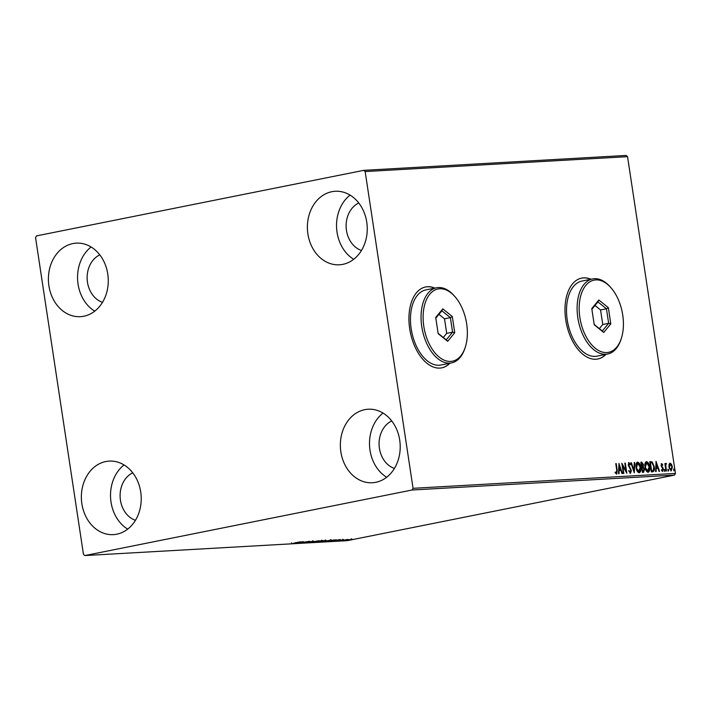 <?xml version="1.0" encoding="UTF-8"?>
<svg xmlns="http://www.w3.org/2000/svg" width="711" height="711" viewBox="0 0 711 711"><rect width="100%" height="100%" fill="white"/><g stroke="black" fill="none" stroke-linecap="round" stroke-linejoin="round"><path stroke-width="1.07" d="M434.874 288.115A41.238 23.89 78.7 0 0 425.605 286.968A41.238 23.89 78.7 0 0 409.696 328.766A41.238 23.89 78.7 0 0 441.798 367.845A41.238 23.89 78.7 0 0 449.912 363.214M434.634 288.159A41.238 23.89 78.7 0 0 425.48 286.995M590.93 279.254A41.238 23.89 78.7 0 0 581.66 278.108A41.238 23.89 78.7 0 0 565.752 319.906A41.238 23.89 78.7 0 0 597.862 358.984A41.238 23.89 78.7 0 0 605.976 354.354M590.699 279.307A41.238 23.89 78.7 0 0 581.545 278.134M81.872 503.761A36.821 29.915 86.8 0 1 109.21 461.101A36.821 29.915 86.8 0 1 140.725 491.968A36.821 29.915 86.8 0 1 113.387 534.628A36.821 29.915 86.8 0 1 81.872 503.761M127.696 529.117A36.821 29.915 86.8 0 1 111.023 502.099A36.821 29.915 86.8 0 1 124.052 464.95M307.89 233.928A36.821 29.915 86.8 0 1 335.228 191.268A36.821 29.915 86.8 0 1 366.743 222.134A36.821 29.915 86.8 0 1 339.405 264.794A36.821 29.915 86.8 0 1 307.89 233.928M353.714 259.293A36.821 29.915 86.8 0 1 337.041 232.275A36.821 29.915 86.8 0 1 350.07 195.116M340.853 451.885A36.821 29.915 86.8 0 1 368.191 409.225A36.821 29.915 86.8 0 1 399.706 440.091A36.821 29.915 86.8 0 1 372.368 482.751A36.821 29.915 86.8 0 1 340.853 451.885M386.677 477.25A36.821 29.915 86.8 0 1 370.004 450.232A36.821 29.915 86.8 0 1 383.033 413.073M48.908 285.804A36.821 29.915 86.8 0 1 76.246 243.144A36.821 29.915 86.8 0 1 107.77 274.011A36.821 29.915 86.8 0 1 80.423 316.671A36.821 29.915 86.8 0 1 48.908 285.804M94.732 311.16A36.821 29.915 86.8 0 1 78.059 284.142A36.821 29.915 86.8 0 1 91.097 246.993M102.482 302.353A25.036 20.343 86.8 0 1 87.48 282.258A25.036 20.343 86.8 0 1 99.789 254.867M394.427 468.433A25.036 20.343 86.8 0 1 379.416 448.339A25.036 20.343 86.8 0 1 391.734 420.948M361.464 250.485A25.036 20.343 86.8 0 1 346.461 230.382A25.036 20.343 86.8 0 1 358.771 202.991M135.446 520.31A25.036 20.343 86.8 0 1 120.443 500.215A25.036 20.343 86.8 0 1 132.753 472.824M363.765 170.338L36.51 235.892L35.55 237.581L83.454 554.34L84.849 555.558L412.104 490.003L413.064 488.315L365.161 171.555L363.765 170.338L626.151 155.442L627.546 156.66L365.161 171.555M345.688 540.227L352.203 539.302L345.253 540.404M340.587 540.698L348.123 539.427L340.587 540.698M343.52 539.658L337.201 540.911L343.529 539.658M336.17 539.809L325.887 541.533L336.223 539.845M323.07 541L316.964 542.04L323.158 541.089M326.056 540.342L325.38 540.6M308.885 542.502L319.123 540.733L308.885 542.502M298.416 543.097L309.658 541.275L298.407 543.035M294.638 542.911L300.575 541.791L294.638 542.911M84.849 555.558L347.235 540.662L674.49 475.108L412.104 490.003M303.277 541.64L297.029 543.177L293.11 543.4L303.277 541.64M304.841 542.609L313.32 541.24L305.321 542.475M322.154 540.538L313.524 542.271L322.785 540.564M313.489 541.995L312.92 542.235M331.077 540.031L322.456 541.764L331.708 540.058M322.412 541.489L321.843 541.729M340.365 539.533L334.126 541.071L330.197 541.293L340.365 539.533M669.042 464.47L670.1 463.163L671.522 464.319L672.375 466.94L671.264 470.86L668.989 467.127L669.042 464.47M666.011 471.029L664.883 463.599L665.514 464.665L666.127 463.394L665.78 465.945L666.465 471.002L666.011 471.029M661.834 464.559L661.745 466.247L663.39 469.144L662.741 471.349L661.639 470.389L661.799 469.687L662.554 470.433L662.936 469.207L661.079 465.643L661.665 463.643L662.714 464.656L662.536 465.305L661.781 464.567M661.328 469.784L662.145 470.513M652.707 471.784L651.312 471.864L649.774 461.688L652.165 461.928L654.253 466.692C654.769 469.624 654.253 471.322 652.707 471.784L652.991 471.748M642.38 472.371L640.842 462.194L641.695 462.15L643.455 464.594L643.224 466.789L644.566 469.331L643.579 472.3L642.38 472.371M634.301 472.824L630.844 462.763L631.341 462.737L633.972 470.371L634.265 462.568L634.763 462.541L634.301 472.824M623.84 473.419L623.378 473.446L621.841 463.279L625.982 470.691L624.836 463.11L625.298 463.083L626.835 473.25L622.694 465.856L623.84 473.419M616.784 470.389L615.762 463.625L616.224 463.599L617.255 470.46L616.704 474.086L615.388 472.984L615.504 472.184L616.579 473.037L616.064 473.144L616.784 470.389M413.064 488.315L675.45 473.419L627.546 156.66M618.917 463.439L622.454 473.499L621.947 473.526L620.836 470.3L619.157 470.398L619.032 473.695L618.526 473.722L618.988 463.439M628.675 470.718L629.875 472.362L630.924 470.495L628.24 465.047L628.951 462.612L630.373 464.265L630.106 464.914L629.102 463.652L628.693 464.976L631.386 470.478L630.533 473.304L628.853 471.162L629.146 470.62L629.999 472.335M636.078 467.642C635.607 464.745 636.096 462.905 637.545 462.123C639.225 462.657 640.273 464.399 640.691 467.331C641.162 470.238 640.664 472.06 639.198 472.815C637.536 472.264 636.496 470.54 636.078 467.642M645.01 467.136C644.53 464.239 645.019 462.399 646.468 461.617C648.156 462.15 649.205 463.892 649.614 466.825C650.085 469.731 649.587 471.553 648.121 472.308C646.459 471.757 645.419 470.033 645.01 467.136M656.004 461.341L659.541 471.393L659.044 471.42L657.933 468.202L656.244 468.291L656.12 471.589L655.622 471.615L656.084 461.332M664.438 470.398L664.696 469.527L664.954 471.215L664.438 470.398M667.976 470.193L668.233 469.322L668.749 470.149L668.491 471.02L667.976 470.193M673.744 469.864L674.001 468.993L674.517 469.82L674.259 470.691L673.744 469.864M675.45 473.419L674.49 475.108M597.738 359.002A41.238 23.89 78.7 0 0 605.736 354.398M441.682 367.863A41.238 23.89 78.7 0 0 449.681 363.259M615.77 463.688L616.224 463.599M616.97 471.935L616.544 474.077M615.033 472.282L616.215 472.922M618.872 464.559L621.956 473.526M618.561 473.722L618.686 470.495L619.157 470.398M619.325 465.892L618.854 465.989L618.721 469.438L620.481 469.269L619.325 465.892L619.192 469.349L620.481 469.269M618.721 469.438L619.192 469.349M622.001 464.345L625.511 470.789L625.982 470.691M624.845 463.172L625.298 463.083M625.964 470.7L626.204 472.3M622.241 465.945L622.694 465.856M628.48 462.701L630.373 464.265M628.631 463.75L628.222 465.074L629.173 466.274M628.24 465.065L628.693 464.976M628.702 466.372L629.893 467.251M629.422 467.349L630.915 470.575L630.062 473.402M630.933 470.566L631.386 470.478M633.972 470.371L633.501 470.469L630.87 462.834L631.341 462.737M634.256 462.639L634.763 462.541M634.292 462.639L633.954 471.802M637.172 462.221L639.882 465.829M640.238 467.42L640.691 467.331M640.344 468.558L639.118 472.815M636.452 469.358L638.798 471.82M637.385 463.261L635.954 466.443M638.549 471.864L640.229 467.358L637.723 463.163L637.136 463.27M636.087 467.705L639.153 471.757L638.682 471.846M637.723 463.163L636.541 467.616M640.851 462.266L642.984 464.683L642.753 466.878L643.224 466.789M643.002 464.683L643.455 464.594M642.753 466.878L644.095 469.429L643.108 472.397M644.113 469.42L644.566 469.331M642.744 471.366L644.104 469.358L643.1 467.58L642.113 467.518L642.691 471.295L642.237 471.393L643.162 471.277M641.722 466.558L643.002 464.638L641.464 463.217L641.953 466.478L641.509 466.567L642.104 466.478M641.011 463.305L641.464 463.217M641.953 466.478L642.415 466.434L641.944 466.532M641.66 467.607L642.113 467.518M646.095 461.715L648.805 465.323M649.161 466.914L649.614 466.825M649.267 468.051L648.041 472.308M645.384 468.851L647.721 471.313M646.317 462.754L644.877 465.927M647.481 471.357L649.152 466.851L646.646 462.657L646.059 462.763M645.019 467.198L648.085 471.251L647.614 471.34M646.646 462.657L645.464 467.109M649.783 461.759L652.165 461.928M651.694 462.017L653.427 465.083M653.8 466.789L654.253 466.692M653.916 467.936L652.751 471.775M651.614 470.789L653.302 470.433L653.791 466.718L652.067 462.897L650.387 462.71L651.614 470.789L653.302 470.433M649.943 462.799L650.387 462.71M655.96 462.452L659.053 471.42M655.649 471.615L655.773 468.389L656.244 468.291M656.413 463.785L655.942 463.883L655.818 467.331L657.577 467.163L656.413 463.785L656.289 467.243L657.577 467.163M655.818 467.331L656.289 467.243M661.194 463.741L662.714 464.656M661.363 464.647L661.061 465.678L661.745 466.247M661.088 465.669L661.532 465.581M661.274 466.345L663.07 467.998M662.599 468.096L663.39 469.144M662.919 469.233L662.27 471.437M664.225 469.615L665.203 470.353M664.732 470.442L664.483 471.313M664.892 463.661L665.345 463.572M665.061 464.754L665.514 464.665M665.656 463.483L666.518 463.625M666.047 463.723L665.967 464.354M665.532 464.532L666.189 464.31M665.718 464.407L665.309 466.043L665.78 465.945M665.309 466.043L665.389 466.958M667.762 469.42L668.749 470.149M668.278 470.247L668.02 471.109M669.629 463.261L671.522 464.319M671.051 464.416L671.602 465.705M671.922 467.029L672.375 466.94M671.904 467.029L670.793 470.958M669.327 468.558L670.82 470.007M670.082 464.114L668.9 466.3M670.651 470.042L671.913 466.967L670.233 464.079L669.673 464.185M668.998 467.198L671.22 469.935L670.749 470.024M670.233 464.079L669.451 467.109M673.53 469.091L674.517 469.82M674.046 469.918L673.788 470.789M299.207 542.546L301.322 542.031L299.207 542.546M319.701 541.293L314.36 542.102L319.701 541.293M321.701 540.156L321.319 540.609M313.8 541.489L314.36 542.102M324.918 540.707L322.181 541.062L325.283 540.387M322.172 541L318.27 541.844L321.461 541.453M328.633 540.787L323.283 541.595L328.633 540.787M330.633 539.649L330.722 540.227L330.242 540.102M322.723 540.982L323.283 541.595M333.743 540.031L327.193 541.338L333.139 540.547L335.148 539.987L333.735 539.96M336.294 540.449L338.409 539.925L336.294 540.449M350.043 539.738L346.453 540.28L350.043 539.738M351.421 538.76L351.198 539.249M346.053 539.676L346.453 540.28M579.856 317.453A36.821 21.33 78.7 0 0 599.124 350.79A36.821 21.33 78.7 0 0 621.245 338.658A36.821 21.33 78.7 0 0 622.729 315.017A36.821 21.33 78.7 0 0 611.069 287.857A36.821 21.33 78.7 0 0 587.348 283.742A36.821 21.33 78.7 0 0 579.856 317.453M621.245 338.658L620.872 339.796A38.296 22.183 -101.3 0 1 607.638 354.016A38.296 22.183 -101.3 0 1 577.821 317.737A38.296 22.183 -101.3 0 1 592.601 278.925A38.296 22.183 -101.3 0 1 610.287 286.96L611.069 287.857M592.601 278.925L582.007 281.049A38.296 22.183 78.7 0 0 567.227 319.861A38.296 22.183 78.7 0 0 597.044 356.14L607.638 354.016M608.358 307.659L610.811 323.878L603.746 332.455L594.236 324.811L591.783 308.601L598.84 300.015L608.358 307.659L606.447 308.778L597.915 301.926L591.881 309.267M594.183 324.483L602.315 331.015L608.652 323.318L606.447 308.778L600.564 309.96L594.991 305.481M599.355 328.633L602.768 324.5L608.652 323.318L610.811 323.878M602.768 324.5L600.564 309.96M598.84 300.015L597.915 301.926M602.315 331.015L603.746 332.455M423.8 326.313A36.821 21.33 78.7 0 0 443.069 359.642A36.821 21.33 78.7 0 0 465.19 347.519A36.821 21.33 78.7 0 0 466.674 323.878A36.821 21.33 78.7 0 0 455.013 296.718A36.821 21.33 78.7 0 0 431.284 292.603A36.821 21.33 78.7 0 0 423.8 326.313M465.19 347.519L464.807 348.648A38.296 22.183 -101.3 0 1 451.583 362.877A38.296 22.183 -101.3 0 1 421.765 326.598A38.296 22.183 -101.3 0 1 436.536 287.786A38.296 22.183 -101.3 0 1 454.222 295.82L455.013 296.718M436.536 287.786L425.942 289.901A38.296 22.183 78.7 0 0 411.171 328.722A38.296 22.183 78.7 0 0 440.989 365.001L451.583 362.877M452.303 316.511L454.756 332.73L447.69 341.316L438.172 333.672L435.719 317.453L442.784 308.876L452.303 316.511L450.392 317.639L441.86 310.787L435.825 318.128M438.127 333.343L446.259 339.867L452.587 332.179L450.392 317.639L444.508 318.812L438.936 314.342M443.3 337.494L446.704 333.361L452.587 332.179L454.756 332.73M446.704 333.361L444.508 318.812M442.784 308.876L441.86 310.787M446.259 339.867L447.69 341.316M616.81 470.558L617.255 470.46M641.224 462.248L641.695 462.15M650.21 461.732L650.681 461.643M661.852 467.083L662.323 466.994M665.638 468.593L666.091 468.505M652.689 470.7L652.218 470.789M291.661 543.346L291.572 542.769M305.49 542.582L305.401 541.995M312.884 541.204L312.804 540.627M325.638 540.52L325.549 539.933M322.296 541.222L322.207 540.636M342.942 539.818L342.853 539.231M337.725 540.751L337.636 540.173"/></g></svg>
